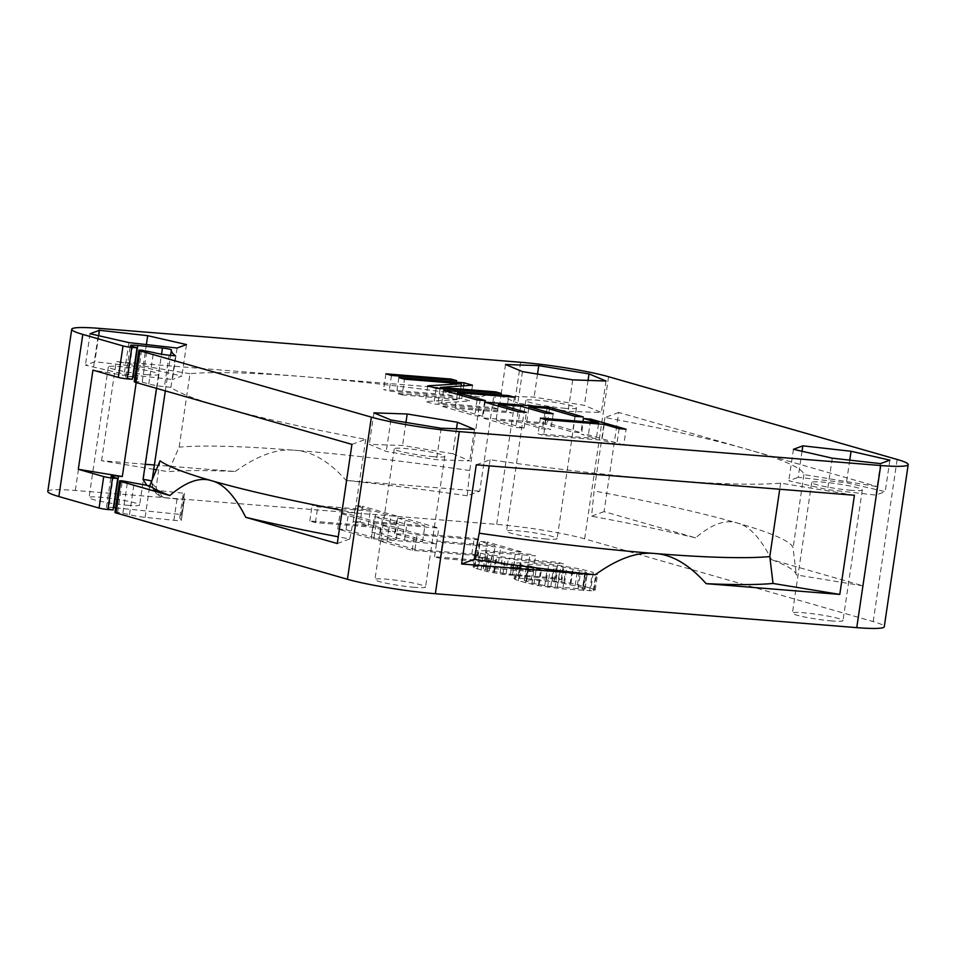<?xml version="1.0" encoding="UTF-8"?>
<svg xmlns="http://www.w3.org/2000/svg" width="956" height="956" viewBox="0 0 956 956"><rect width="100%" height="100%" fill="white"/><g stroke="black" fill="none" stroke-linecap="round" stroke-linejoin="round"><path stroke-width="0.72" stroke-dasharray="4.78 3.58" d="M115.616 507.803L181.377 514.555A289.274 27.222 -171.6 0 0 179.859 516.802A289.274 27.222 -171.6 0 0 181.258 520.148L184.4 498.889A12.787 1.207 -171.6 0 1 184.46 499.044A12.787 1.207 -171.6 0 1 177.039 499.044L163.703 497.67L159.544 496.056L156.139 487.309L160.046 460.816M114.935 512.416A6.393 0.598 -171.6 0 1 117.684 512.32L129.478 514.627A12.787 1.207 8.4 0 0 145.133 517.339L173.896 520.291A12.787 1.207 8.4 0 0 181.317 520.291A12.787 1.207 8.4 0 0 181.258 520.148M47.8 491.396A63.933 6.011 -171.6 0 1 75.309 490.488L496.702 524.402A63.933 6.011 -171.6 0 1 584.63 538.849L873.198 621.591A63.933 6.011 -171.6 0 1 884.264 626.73M113.071 509.93L108.614 508.64L113.262 477.164M113.417 507.576A12.787 1.207 8.4 0 0 106.403 507.612A12.787 1.207 8.4 0 0 108.614 508.64M414.534 587.343A25.573 2.402 -171.6 0 1 388.279 583.638A25.573 2.402 -171.6 0 1 374.943 579.515A25.573 2.402 -171.6 0 1 385.937 579.145A25.573 2.402 -171.6 0 1 412.191 582.849A25.573 2.402 -171.6 0 1 425.54 586.984A25.573 2.402 -171.6 0 1 414.534 587.343M128.63 505.377A25.573 2.402 -171.6 0 1 102.388 501.673A25.573 2.402 -171.6 0 1 89.039 497.538A25.573 2.402 -171.6 0 1 100.045 497.18A25.573 2.402 -171.6 0 1 126.3 500.884A25.573 2.402 -171.6 0 1 139.636 505.007A25.573 2.402 -171.6 0 1 128.63 505.377M546.115 538.981A25.573 2.402 -171.6 0 1 519.873 535.276A25.573 2.402 -171.6 0 1 506.525 531.142A25.573 2.402 -171.6 0 1 517.531 530.783A25.573 2.402 -171.6 0 1 543.773 534.488A25.573 2.402 -171.6 0 1 557.121 538.61A25.573 2.402 -171.6 0 1 546.115 538.981M832.019 620.946A25.573 2.402 -171.6 0 1 805.765 617.241A25.573 2.402 -171.6 0 1 792.416 613.119A25.573 2.402 -171.6 0 1 803.422 612.748A25.573 2.402 -171.6 0 1 829.677 616.453A25.573 2.402 -171.6 0 1 843.013 620.587A25.573 2.402 -171.6 0 1 832.019 620.946M590.963 588.155L595.182 590.222L593.353 590.844L562.833 588.968L538.276 585.646L518.283 580.77L514.077 578.703L515.905 578.093L546.426 579.969L570.983 583.291L590.963 588.155L593.294 572.417L597.5 574.484L585.98 574.903L549.867 571.425L528.059 567.171L516.407 562.965L527.927 562.546L556.619 565.056L579.802 568.844L593.294 572.417M484.656 566.55L527.676 570.015L533.269 571.616L485.624 567.972L483.33 568.748L485.672 569.704L506.094 573.839L555.603 578.022L561.184 579.623L502.88 574.353L487.106 571.545L474.08 567.816L473.124 566.968L474.953 566.346L484.656 566.55L486.986 550.811L530.006 554.277L535.587 555.878L487.942 552.233L485.636 552.425L487.99 553.966L508.413 558.101L557.922 562.283L563.514 563.885L520.482 560.419L495.925 557.097L476.399 552.066L475.455 551.23L477.283 550.608L486.986 550.811M484.871 557.742L520.231 567.876L513.3 567.326L498.411 563.048L440.119 558.364L434.526 556.762L492.818 561.447L477.928 557.181L484.871 557.742L487.202 542.004L522.562 552.138L515.619 551.576L500.729 547.31L442.437 542.614L436.856 541.012L495.148 545.709L480.259 541.443L487.202 542.004M477.426 555.603L412.191 550.357L378.695 540.749L387.025 541.419L414.94 549.425L471.846 554.002L477.426 555.603L479.757 539.865L414.522 534.619L381.014 525.011L389.343 525.681L417.258 533.687L474.164 538.264L479.757 539.865M346.072 529.684L373.987 537.678L396.19 539.471L372.004 532.528L380.321 533.197L404.519 540.14L422.564 541.598L394.649 533.591L402.978 534.261L436.474 543.868L371.251 538.61L337.743 529.003L346.072 529.684L348.39 513.934L376.317 521.94L398.521 523.733L374.322 516.79L382.651 517.459L406.85 524.402L424.894 525.848L396.967 517.841L405.296 518.522L438.804 528.118L373.569 522.872L340.061 513.264L348.39 513.934M360.161 521.988L395.533 532.122L388.59 531.56L373.7 527.294L315.408 522.597L309.828 521.008L368.12 525.692L353.23 521.426L360.161 521.988L362.491 506.238L397.851 516.383L390.908 515.822L376.019 511.556L317.727 506.859L312.146 505.258L370.438 509.954L355.548 505.688L362.491 506.238M582.634 587.486L558.495 582.288L531.189 579.898L524.282 580.483L534.057 583.578L550.764 586.649L584.988 589.027L582.634 587.486L584.964 571.748L560.814 566.538L526.589 564.171L528.943 565.701L536.388 567.84L553.094 570.911L585.012 573.481L587.319 573.277L584.964 571.748M433.821 456.705A25.573 2.402 -171.6 0 1 407.579 453.001A25.573 2.402 -171.6 0 1 394.231 448.866A25.573 2.402 -171.6 0 1 405.236 448.507A25.573 2.402 -171.6 0 1 431.479 452.212A25.573 2.402 -171.6 0 1 444.827 456.335A25.573 2.402 -171.6 0 1 433.821 456.705M452.797 453.742L402.548 445.484L369.279 444.349L386.26 451.471L436.51 459.728L469.778 460.864L452.797 453.742L456.49 428.766M405.942 422.456L402.548 445.484M134.222 381.767A6.393 0.598 -171.6 0 1 136.971 381.671L142.193 382.101L146.842 350.613M122.906 512.739L127.554 481.262M618.723 412.454L604.921 417.521A322.041 30.305 8.4 0 1 748.201 449.583L618.723 412.454L604.072 511.615L695.586 537.858C711.682 524.103 725.604 519.156 737.363 523.04C749.241 525.931 760.629 538.12 771.528 559.63L863.053 585.873L877.692 486.7L803.9 474.582A322.041 30.305 8.4 0 0 748.201 449.583L877.692 486.7M154.382 464.998L235.2 471.499A329.127 30.974 -171.6 0 0 168.328 471.714L156.33 469.743M153.749 469.324L101.575 460.744L145.647 464.293M863.053 585.873L796.288 574.903A329.127 30.974 -171.6 0 0 796.288 574.855A329.127 30.974 -171.6 0 0 771.528 559.63M604.072 511.615L591.585 516.204L594.07 490.978A322.041 30.305 8.4 0 1 737.363 523.04A322.041 30.305 8.4 0 1 793.062 548.039L796.288 574.903M695.586 537.858A329.127 30.974 8.4 0 0 591.585 516.204M494.383 392.02L480.569 397.099L469.731 470.555L467.245 495.782L479.733 491.181L494.383 392.02L305.299 376.795A322.041 30.305 8.4 0 0 190.005 373.7L179.154 447.157L168.328 471.714M467.245 495.782A329.127 30.974 8.4 0 0 346.096 480.426L479.733 491.181M337.277 543.546L349.765 538.957A329.127 30.974 -171.6 0 1 338.281 536.806M190.005 373.7L116.214 361.583L305.299 376.795A322.041 30.305 8.4 0 1 480.569 397.099M101.575 460.744L116.214 361.583M235.2 471.499C257.511 455.462 277.264 448.388 294.448 450.252A322.041 30.305 8.4 0 0 179.154 447.157M469.731 470.555A322.041 30.305 8.4 0 0 294.448 450.252C311.764 451.148 328.972 461.21 346.096 480.426M476.267 464.819L490.07 459.74A322.041 30.305 -171.6 0 0 665.352 480.031A322.041 30.305 -171.6 0 0 780.646 483.127L854.425 495.256M351.928 444.385L365.73 439.306A322.041 30.305 -171.6 0 1 222.437 407.256A322.041 30.305 -171.6 0 1 170.897 387.359L164.432 386.69L169.081 355.214M142.193 382.101L148.766 383.977A12.787 1.207 8.4 0 0 164.432 386.69M132.37 379.281L127.901 378.002L132.549 346.514M132.717 376.927A12.787 1.207 8.4 0 0 125.69 376.975A12.787 1.207 8.4 0 0 127.901 378.002M134.904 377.154L92.947 370.127M803.9 474.582L793.062 548.039M604.921 417.521L594.07 490.978M349.765 538.957L354.879 512.763A322.041 30.305 -171.6 0 1 342.176 510.385M780.646 483.127L779.738 489.245M490.07 459.74L489.161 465.859M365.73 439.306L354.879 512.763M170.897 387.359L175.546 355.871M156.139 487.309A322.041 30.305 -171.6 0 1 151.98 481.322L152.231 479.625L151.98 481.322A6.393 0.598 8.4 0 0 151.634 481.071M165.328 390.885L170.574 355.369M184.4 498.889A289.274 27.222 -171.6 0 1 182.99 495.555A289.274 27.222 -171.6 0 1 184.508 493.308L153.701 490.07L146.913 485.529M184.508 493.308L181.377 514.555M136.194 382.531L136.959 377.357M522.49 371.621L517.841 403.097L568.103 411.355L601.372 412.49L584.379 405.368L534.129 397.11L500.86 395.975L517.841 403.097M572.752 379.879L568.103 411.355M505.509 364.499L500.86 395.975M537.535 374.083L534.129 397.11M588.071 380.392L584.379 405.368M606.02 381.014L601.372 412.49M565.414 408.332A25.573 2.402 -171.6 0 1 539.16 404.627A25.573 2.402 -171.6 0 1 525.812 400.492A25.573 2.402 -171.6 0 1 536.818 400.134A25.573 2.402 -171.6 0 1 563.072 403.838A25.573 2.402 -171.6 0 1 576.408 407.973A25.573 2.402 -171.6 0 1 565.414 408.332M802.036 451.268L798.188 477.331L846.407 482.744L885.232 491.623L875.827 495.089L827.609 489.663L788.796 480.784L798.188 477.331M793.444 449.296L788.796 480.784M849.753 460.147L846.407 482.744M889.881 460.147L885.232 491.623M880.476 463.6L875.827 495.089M832.258 458.175L827.609 489.663M851.306 490.309A25.573 2.402 -171.6 0 1 825.052 486.604A25.573 2.402 -171.6 0 1 811.716 482.469A25.573 2.402 -171.6 0 1 822.722 482.111A25.573 2.402 -171.6 0 1 848.964 485.815A25.573 2.402 -171.6 0 1 862.312 489.938A25.573 2.402 -171.6 0 1 851.306 490.309M177.099 348.032L172.45 379.508L124.232 374.083L85.407 365.204L94.811 361.75L143.03 367.176L181.855 376.055L172.45 379.508M186.504 344.566L181.855 376.055M128.881 342.606L124.232 374.083M90.067 333.728L85.407 365.204M98.659 335.687L94.811 361.75M146.376 344.566L143.03 367.176M147.929 374.728A25.573 2.402 -171.6 0 1 121.675 371.024A25.573 2.402 -171.6 0 1 108.339 366.889A25.573 2.402 -171.6 0 1 119.333 366.53A25.573 2.402 -171.6 0 1 145.587 370.235A25.573 2.402 -171.6 0 1 158.935 374.37A25.573 2.402 -171.6 0 1 147.929 374.728M373.927 412.861L369.279 444.349M390.908 419.983L386.26 451.471M441.158 428.24L436.51 459.728M474.427 429.375L469.778 460.864M391.47 375.421L389.14 391.159L454.375 396.405L448.782 394.804L383.559 389.558L389.14 391.159M456.693 380.667L454.375 396.405M385.877 373.82L383.559 389.558M450.945 380.201L448.782 394.804M402.165 394.9L459.071 399.477L425.432 401.568L433.809 403.97L499.044 409.216L493.463 407.615L437.944 403.145L470.197 400.946L461.82 398.544L396.585 393.298L402.165 394.9L404.496 379.15M506.489 411.355L441.254 406.097L474.762 415.705L483.091 416.374L455.164 408.379L512.069 412.956L506.489 411.355L508.64 396.752M524.031 428.121L496.116 420.114L518.319 421.907L542.518 428.838L550.847 429.507L526.648 422.576L544.693 424.022L572.608 432.028L580.937 432.698L547.441 423.09L482.206 417.844L515.714 427.452L524.031 428.121L526.362 412.383M623.754 444.97L588.382 434.837L581.451 434.275L596.341 438.541L538.049 433.857L543.629 435.458L601.922 440.142L616.811 444.421L623.754 444.97L626.072 429.232M461.067 385.985L459.071 399.477M398.915 377.548L396.585 393.298M463.696 385.806L461.82 398.544M472.515 385.208L470.197 400.946M440.095 388.542L437.944 403.145M495.614 393.012L493.463 407.615M501.362 393.478L499.044 409.216M436.139 388.232L433.809 403.97M427.762 385.83L425.432 401.568M443.584 390.359L441.254 406.097M514.4 397.218L512.069 412.956M457.255 394.278L455.164 408.379M485.409 400.636L483.091 416.374M477.08 399.966L474.762 415.705M498.195 406.025L496.116 420.114M518.033 411.713L515.714 427.452M484.525 402.106L482.206 417.844M549.521 409.001L547.441 423.09M583.268 416.959L580.937 432.698M574.938 416.29L572.608 432.028M547.023 408.284L544.693 424.022M528.728 408.475L526.648 422.576M553.177 413.769L550.847 429.507M544.848 413.1L542.518 428.838M520.65 406.157L518.319 421.907M590.509 420.473L588.382 434.837M619.13 428.67L616.811 444.421M604.24 424.404L601.922 440.142M545.948 419.72L543.629 435.458M540.367 418.119L538.049 433.857M598.492 423.938L596.341 438.541M583.769 418.537L581.451 434.275M594.226 589.386L596.556 573.636M583.519 586.028L585.849 570.29M577.484 584.582L579.802 568.844M570.983 583.291L573.301 567.553M561.71 581.774L564.028 566.036M554.289 580.794L556.619 565.056M546.426 579.969L548.744 564.231M525.609 578.296L527.927 562.546M519.598 577.998L521.916 562.259M515.905 578.093L518.236 562.343M514.077 578.703L516.407 562.965M515.021 579.551L517.351 563.813M518.283 580.77L520.614 565.032M525.74 582.909L528.059 567.171M531.775 584.355L534.105 568.617M538.276 585.646L540.594 569.907M547.549 587.163L549.867 571.425M554.958 588.143L557.288 572.405M562.833 588.968L565.151 573.23M583.65 590.641L585.98 574.903M589.661 590.928L591.979 575.189M593.353 590.844L595.672 575.106M595.182 590.222L597.5 574.484M575.189 585.359L577.52 569.609M584.976 588.442L587.295 572.704M584.988 589.027L587.319 573.277M582.682 589.219L585.012 573.481M578.069 589.039L580.388 573.301M557.252 587.366L559.571 571.628M550.764 586.649L553.094 570.911M544.741 585.777L547.059 570.039M539.172 584.761L541.502 569.023M534.057 583.578L536.388 567.84M526.613 581.439L528.943 565.701M524.282 580.483L526.601 564.745M524.27 579.91L526.589 564.171M526.565 579.718L528.895 563.968M531.189 579.898L533.508 564.148M552.006 581.571L554.337 565.832M558.495 582.288L560.814 566.538M564.518 583.148L566.836 567.41M570.087 584.176L572.405 568.438M527.676 570.015L530.006 554.277M478.645 566.263L480.976 550.525M474.953 566.346L477.283 550.608M473.124 566.968L475.455 551.23M474.08 567.816L476.399 552.066M477.343 569.035L479.661 553.297M481.059 570.099L483.389 554.361M487.106 571.545L489.424 555.806M493.607 572.835L495.925 557.097M502.88 574.353L505.198 558.615M510.289 575.333L512.619 559.595M518.164 576.157L520.482 560.419M561.184 579.623L563.514 563.885M555.603 578.022L557.922 562.283M512.571 574.556L514.902 558.818M506.094 573.839L508.413 558.101M500.072 572.979L502.39 557.229M494.503 571.951L496.821 556.213M489.388 570.768L491.719 555.03M485.672 569.704L487.99 553.966M483.33 568.748L485.66 553.01M483.318 568.175L485.636 552.425M485.624 567.972L487.942 552.233M490.237 568.151L492.567 552.413M533.269 571.616L535.587 555.878M520.231 567.876L522.562 552.138M477.928 557.181L480.259 541.443M492.818 561.447L495.148 545.709M434.526 556.762L436.856 541.012M440.119 558.364L442.437 542.614M498.411 563.048L500.729 547.31M513.3 567.326L515.619 551.576M412.191 550.357L414.522 534.619M471.846 554.002L474.164 538.264M414.94 549.425L417.258 533.687M387.025 541.419L389.343 525.681M378.695 540.749L381.014 525.011M373.987 537.678L376.317 521.94M337.743 529.003L340.061 513.264M371.251 538.61L373.569 522.872M436.474 543.868L438.804 528.118M402.978 534.261L405.296 518.522M394.649 533.591L396.967 517.841M422.564 541.598L424.894 525.848M404.519 540.14L406.85 524.402M380.321 533.197L382.651 517.459M372.004 532.528L374.322 516.79M396.19 539.471L398.521 523.733M395.533 532.122L397.851 516.383M353.23 521.426L355.548 505.688M368.12 525.692L370.438 509.954M309.828 521.008L312.146 505.258M315.408 522.597L317.727 506.859M373.7 527.294L376.019 511.556M388.59 531.56L390.908 515.822M141.619 350.195L136.971 381.671M117.684 512.32L122.332 480.844M873.198 621.591L897.146 459.466M608.566 376.724L584.63 538.849M520.638 362.276L496.702 524.402M75.309 490.488L99.245 328.362M163.703 497.67A312.457 29.409 -171.6 0 1 160.07 492.173A9.584 9.548 8.4 0 1 151.98 481.322C152.195 492.878 158.421 494.491 159.544 496.056M173.896 520.291L177.039 499.044M145.133 517.339L149.698 485.851M148.766 383.977L153.414 352.501M129.478 514.627L134.127 483.15M160.07 492.173A15.977 1.506 8.4 0 0 154.836 490.249M156.497 388.351L161.54 354.198M394.231 448.866L374.943 579.515M795.38 567.362L796.288 574.855M184.46 499.044L181.317 520.291M182.99 495.555L179.859 516.802M106.403 507.612L111.051 476.136M125.69 376.975L130.339 345.486M153.701 490.07L156.88 490.918C155.792 489.125 152.351 491.085 151.98 481.322L152.231 479.625M525.812 400.492L506.525 531.142M576.408 407.973L557.121 538.61M811.716 482.469L792.416 613.119M862.312 489.938L843.013 620.587M108.339 366.889L89.039 497.538M158.935 374.37L139.636 505.007M444.827 456.335L425.54 586.984"/><path stroke-width="1.43" d="M113.417 507.576A12.787 1.207 8.4 0 1 113.824 507.612L115.616 507.803M856.755 627.638L880.691 465.512A63.933 6.011 8.4 0 0 908.2 464.604L884.264 626.73A63.933 6.011 -171.6 0 1 856.755 627.638L435.362 593.724A63.933 6.011 -171.6 0 1 347.434 579.276L116.034 512.93A6.393 0.598 -171.6 0 1 114.935 512.416L119.584 480.928A6.393 0.598 8.4 0 0 120.683 481.442L169.821 495.531A329.127 30.974 -171.6 0 1 149.638 485.839M137.019 347.793L132.37 379.281L127.148 378.863A6.393 0.598 -171.6 0 1 118.353 377.417L92.947 370.127L78.308 469.3L103.714 476.578A6.393 0.598 8.4 0 0 112.497 478.024L107.849 509.5A6.393 0.598 -171.6 0 1 99.066 508.066L58.854 496.534A63.933 6.011 -171.6 0 1 47.8 491.396L71.736 329.27A63.933 6.011 8.4 0 0 82.802 334.409L123.001 345.929A6.393 0.598 8.4 0 0 131.797 347.375L137.019 347.793L132.549 346.514A12.787 1.207 -171.6 0 1 130.339 345.486A12.787 1.207 -171.6 0 1 137.76 345.486L162.448 348.02A6.393 0.598 -171.6 0 1 171.387 349.896L170.574 355.369L171.387 349.896A322.041 30.305 -171.6 0 0 175.546 355.871L169.081 355.214A12.787 1.207 -171.6 0 1 153.414 352.501L141.619 350.195A6.393 0.598 8.4 0 0 138.871 350.29A6.393 0.598 8.4 0 0 139.982 350.804L135.334 382.281A6.393 0.598 -171.6 0 1 134.222 381.767L138.871 350.29M107.849 509.5L113.071 509.93L117.719 478.442L113.262 477.164A12.787 1.207 -171.6 0 1 111.051 476.136A12.787 1.207 -171.6 0 1 118.472 476.136L122.32 476.53L136.194 382.531M407.196 413.996L373.927 412.861L390.908 419.983L441.158 428.24L474.427 429.375L457.446 422.253L407.196 413.996L405.942 422.456M457.446 422.253L456.49 428.766M908.2 464.604A63.933 6.011 8.4 0 0 897.146 459.466L608.566 376.724A63.933 6.011 8.4 0 0 520.638 362.276L99.245 328.362A63.933 6.011 8.4 0 0 71.736 329.27M880.691 465.512L459.298 431.598L435.362 593.724M139.982 350.804L371.37 417.151A63.933 6.011 8.4 0 0 459.298 431.598M522.49 371.621L572.752 379.879L606.02 381.014L589.027 373.892L538.778 365.634L505.509 364.499L522.49 371.621M793.444 449.296L802.837 445.843L851.055 451.268L889.881 460.147L880.476 463.6L832.258 458.175L793.444 449.296M186.504 344.566L177.099 348.032L128.881 342.606L90.067 333.728L99.46 330.274L147.678 335.687L186.504 344.566M391.47 375.421L456.693 380.667L451.113 379.066L385.877 373.82L391.47 375.421M404.496 379.15L461.401 383.738L427.762 385.83L436.139 388.232L501.362 393.478L495.782 391.876L440.262 387.407L472.515 385.208L464.138 382.806L398.915 377.548L404.496 379.15M508.807 395.617L443.584 390.359L477.08 399.966L485.409 400.636L457.494 392.629L514.4 397.218L508.807 395.617L508.64 396.752M526.362 412.383L498.446 404.376L520.65 406.157L544.848 413.1L553.177 413.769L528.979 406.826L547.023 408.284L574.938 416.29L583.268 416.959L549.76 407.352L484.525 402.106L518.033 411.713L526.362 412.383M626.072 429.232L590.712 419.098L583.769 418.537L598.659 422.803L540.367 418.119L545.948 419.72L604.24 424.404L619.13 428.67L626.072 429.232M135.334 382.281L351.928 444.385L337.277 543.546L245.764 517.316C234.877 495.817 223.489 483.617 211.587 480.713A322.041 30.305 -171.6 0 1 160.046 460.816L149.698 485.851L122.332 480.844A6.393 0.598 8.4 0 0 119.584 480.928M342.176 510.385A322.041 30.305 -171.6 0 1 211.587 480.713C199.864 476.841 185.942 481.776 169.821 495.531M839.786 594.417L706.149 583.662A329.127 30.974 -171.6 0 0 773.022 583.447L839.786 594.417L854.425 495.256L476.267 464.819L461.617 563.98L595.253 574.735A329.127 30.974 -171.6 0 1 474.116 559.391L461.617 563.98M706.149 583.662C689.049 564.458 671.829 554.396 654.502 553.488C637.329 551.612 617.588 558.698 595.253 574.735M156.33 469.743L153.749 469.324M145.647 464.293L154.382 464.998M338.281 536.806A329.127 30.974 -171.6 0 1 245.764 517.316M78.308 469.3L122.32 476.53M112.497 478.024L117.719 478.442M134.904 377.154L133.111 376.963A12.787 1.207 8.4 0 0 132.717 376.927M773.022 583.447L769.795 556.583A322.041 30.305 -171.6 0 1 654.502 553.488A322.041 30.305 -171.6 0 1 479.219 533.197L474.116 559.391M779.738 489.245L769.795 556.583M489.161 465.859L479.219 533.197M152.231 479.625L165.328 390.885M146.913 485.529L143.042 479.458L156.497 388.351M538.778 365.634L537.535 374.083M589.027 373.892L588.071 380.392M802.837 445.843L802.036 451.268M851.055 451.268L849.753 460.147M99.46 330.274L98.659 335.687M147.678 335.687L146.376 344.566M451.113 379.066L450.945 380.201M461.401 383.738L461.067 385.985M464.138 382.806L463.696 385.806M440.262 387.407L440.095 388.542M495.782 391.876L495.614 393.012M457.494 392.629L457.255 394.278M498.446 404.376L498.195 406.025M549.76 407.352L549.521 409.001M528.979 406.826L528.728 408.475M590.712 419.098L590.509 420.473M598.659 422.803L598.492 423.938M116.034 512.93L120.683 481.442M371.37 417.151L347.434 579.276M118.353 377.417L123.001 345.929M103.714 476.578L99.066 508.066M58.854 496.534L82.802 334.409M113.824 507.612L118.472 476.136M133.111 376.963L137.76 345.486M161.54 354.198L162.448 348.02M127.148 378.863L131.797 347.375M151.634 481.071A6.393 0.598 8.4 0 0 143.042 479.458M170.574 355.369L171.387 349.896"/></g></svg>
